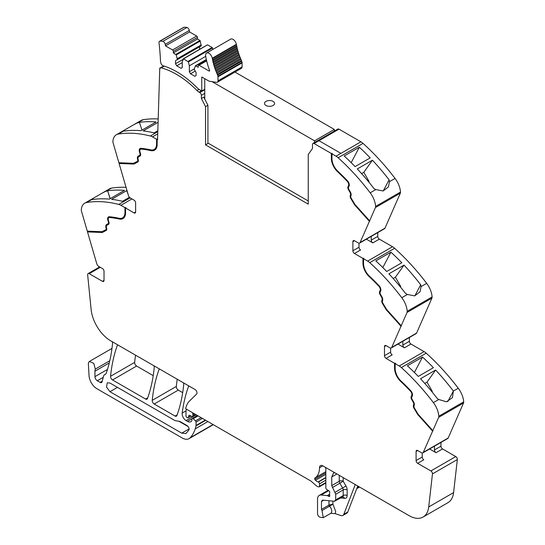 <?xml version="1.0" encoding="UTF-8"?>
<svg xmlns="http://www.w3.org/2000/svg" width="545" height="545" viewBox="0 0 545 545"><rect width="100%" height="100%" fill="white"/><g stroke="black" fill="none" stroke-linecap="round" stroke-linejoin="round"><path stroke-width="0.82" d="M331.946 153.833L336.02 156.183A11.172 6.451 60 0 1 338.145 157.75L363.031 143.383A11.172 6.451 60 0 0 360.906 141.816L340.911 153.363L360.906 141.816L338.97 129.151L318.968 140.699L340.911 153.363L318.968 140.699L338.97 129.151A2.235 1.288 60 0 0 337.852 129.042L312.966 143.41A2.235 1.288 60 0 1 314.084 143.519L331.353 153.492L332.341 153.608L331.946 153.833L331.946 158.684A11.731 6.772 -120 0 0 333.567 165.312A11.731 6.772 -120 0 0 337.798 171.219A151.387 87.404 -120 0 1 347.478 180.845A4.19 2.418 -120 0 1 349.025 186.342L348.568 187.208A2.235 1.288 -120 0 0 348.882 189.449L350.34 191.963A3.91 2.255 -120 0 1 350.98 195.682L350.837 196.057A2.235 1.288 -120 0 0 351.232 198.237L354.952 204.457L369.626 220.827L375.444 207.556L400.33 193.189L384.981 228.185A2.793 1.615 60 0 1 384.552 228.689L359.666 243.056A2.793 1.615 60 0 1 358.269 242.92L354.461 240.727A2.235 1.288 -120 0 0 353.344 240.618A2.235 1.288 -120 0 0 352.881 241.639L352.881 250.761A2.235 1.288 -120 0 0 354.461 253.493L360.586 249.964A2.235 1.288 -120 0 1 359.005 247.226L352.881 250.761M400.33 193.189A3.352 1.935 60 0 0 400.493 192.051A16.759 9.674 -120 0 0 395.07 178.44L389.457 181.683L389.089 179.836A167.588 96.758 -120 0 0 372.419 160.21L357.316 168.93A167.588 96.758 -120 0 1 373.979 188.556L375.798 189.571L370.184 192.807A167.588 96.758 -120 0 0 338.145 157.75M395.07 178.44A167.588 96.758 -120 0 0 395.036 178.399A167.588 96.758 -120 0 0 394.151 177.241A167.588 96.758 -120 0 0 390.854 173.037A167.588 96.758 -120 0 0 363.031 143.383M359.312 147.259A167.588 96.758 -120 0 1 370.212 157.88L355.102 166.607A167.588 96.758 -120 0 0 344.202 155.986L359.312 147.259L351.205 162.648M400.493 192.051L375.607 206.419A16.759 9.674 -120 0 0 370.184 192.807M389.457 181.683L388.435 186.908L383.081 190.968L375.798 189.571M375.607 206.419A3.352 1.935 60 0 1 375.444 207.556M359.666 243.056A2.793 1.615 60 0 0 360.095 242.552L369.626 220.827M377.767 232.606L377.767 236.394A2.235 1.288 60 0 0 379.347 239.132L392.509 246.728A11.172 6.451 60 0 1 394.635 248.288A167.588 96.758 -120 0 1 422.457 277.943A167.588 96.758 -120 0 1 425.754 282.153A167.588 96.758 -120 0 1 426.667 283.352L421.06 286.588L420.692 284.742A167.588 96.758 -120 0 0 404.022 265.115L388.912 273.842A167.588 96.758 -120 0 1 405.582 293.469L407.394 294.477L401.781 297.713A167.588 96.758 -120 0 0 369.748 262.656L394.635 248.288M366.39 239.173L372.834 242.893A2.235 1.288 60 0 1 371.254 240.154L371.254 236.367M362.956 258.398L363.352 258.173L363.352 263.024L362.956 263.249L362.956 258.398L354.461 253.493M369.748 262.656A11.172 6.451 60 0 0 367.623 261.096L363.549 258.739L363.944 258.514L363.352 258.173M390.908 252.172A167.588 96.758 -120 0 1 401.808 262.785L386.698 271.512A167.588 96.758 -120 0 0 375.805 260.892L390.908 252.172L382.808 267.561M426.667 283.352A16.759 9.674 -120 0 1 432.096 296.957L407.21 311.324A16.759 9.674 -120 0 0 401.781 297.713M421.06 286.588L420.038 291.813L414.684 295.874L407.394 294.477M407.21 311.324A3.352 1.935 60 0 1 407.04 312.462L431.926 298.095L416.584 333.09A2.793 1.615 60 0 1 416.148 333.601L391.262 347.969A2.793 1.615 60 0 1 389.866 347.826L386.064 345.632A2.235 1.288 -120 0 0 384.947 345.523A2.235 1.288 -120 0 0 384.484 346.545L384.484 355.667A2.235 1.288 -120 0 0 386.064 358.406L392.189 354.87A2.235 1.288 -120 0 1 390.608 352.131L384.484 355.667M432.096 296.957A3.352 1.935 60 0 1 431.926 298.095M391.262 347.969A2.793 1.615 60 0 0 391.698 347.458L407.04 312.462M409.37 337.512L409.37 341.299A2.235 1.288 60 0 0 410.95 344.038L424.105 351.634A11.172 6.451 60 0 1 426.231 353.194A167.588 96.758 -120 0 1 454.06 382.849A167.588 96.758 -120 0 1 457.357 387.059A167.588 96.758 -120 0 1 458.236 388.217A167.588 96.758 -120 0 1 458.27 388.258L453.351 391.038A167.588 96.758 -120 0 0 452.466 389.879A167.588 96.758 -120 0 0 435.625 370.021L420.515 378.748A167.588 96.758 -120 0 1 437.356 398.599L438.759 399.519L433.384 402.626A167.588 96.758 -120 0 0 401.345 367.562L426.231 353.194M397.993 344.079L404.431 347.799A2.235 1.288 60 0 1 402.85 345.06L402.85 341.272M394.56 363.304L394.955 363.079L394.955 367.93L394.56 368.154L394.56 363.304L386.064 358.406M401.345 367.562A11.172 6.451 60 0 0 399.219 366.002L395.152 363.651L395.547 363.42L394.955 363.079M422.511 357.077A167.588 96.758 -120 0 1 433.411 367.698L418.301 376.418A167.588 96.758 -120 0 0 407.401 365.797L422.511 357.077L414.404 372.467M458.27 388.258A16.759 9.674 -120 0 1 463.693 401.863L438.807 416.23A16.759 9.674 -120 0 0 433.384 402.626M453.365 391.092L452.432 397.639L446.512 401.801L438.759 399.519M438.807 416.23A3.352 1.935 60 0 1 438.643 417.368L463.529 403L448.188 437.996A2.793 1.615 60 0 1 447.752 438.507L422.866 452.875A2.793 1.615 60 0 1 421.469 452.731L417.668 450.538A2.235 1.288 -120 0 0 416.55 450.429A2.235 1.288 -120 0 0 416.087 451.451L416.087 460.573A2.235 1.288 -120 0 0 417.668 463.311L430.891 470.948A2.235 1.288 60 0 1 432.457 473.898L428.711 506.952A27.931 16.125 60 0 1 423.077 517.042A27.931 16.125 60 0 1 409.111 515.659L322.865 465.866A5.028 2.902 60 0 0 321.693 465.423A4.694 2.711 -120 0 0 320.48 465.614A4.694 2.711 -120 0 0 319.506 467.76A22.345 12.903 -120 0 1 314.996 477.917A1.533 0.886 -120 0 0 314.812 479.28A1.553 0.892 -120 0 0 315.494 480.288A8.986 5.184 -120 0 0 318.089 481.95L318.369 482.059A1.397 0.804 -120 0 1 319.506 483.844L319.506 486.215A1.397 0.804 -120 0 1 319.213 486.855A1.397 0.804 -120 0 1 318.777 486.896L318.062 486.705A5.62 3.25 -120 0 1 316.018 485.52L311.57 481.576A5.6 3.236 -120 0 0 310.548 480.833L185.647 408.723A30.724 17.74 -120 0 1 189.497 401.025L196.622 394.069A2.793 1.615 60 0 0 196.806 391.787A2.793 1.615 60 0 0 195.042 389.512L110.73 340.836A27.931 16.125 -120 0 1 91.131 309.492L87.656 274.83A2.235 1.288 60 0 1 88.106 273.576A2.235 1.288 60 0 1 89.223 273.685L102.446 281.322A2.235 1.288 -120 0 0 103.564 281.431A2.235 1.288 -120 0 0 104.027 280.409L104.027 271.287A2.235 1.288 -120 0 0 102.446 268.549L98.645 266.355A2.793 1.615 60 0 1 96.812 263.869L87.513 231.911L87.759 231.169M463.693 401.863A3.352 1.935 60 0 1 463.529 403M411.686 395.554L412.081 395.329A3.352 1.935 -120 0 0 410.848 390.935L410.453 391.16A3.352 1.935 -120 0 1 411.686 395.554L411.237 396.419A3.072 1.771 -120 0 0 411.666 399.505L413.117 402.019A3.072 1.771 -120 0 1 413.621 404.942L413.478 405.317A3.072 1.771 -120 0 0 414.023 408.307L417.817 414.65L432.607 431.143L438.643 417.368M432.607 431.143L423.302 452.364A2.793 1.615 60 0 1 422.866 452.875M429.596 448.985L436.034 452.704A2.235 1.288 60 0 1 434.454 449.966L434.454 446.185M440.973 442.417L440.973 446.205A2.235 1.288 60 0 0 442.554 448.944L455.777 456.581A2.235 1.288 60 0 1 457.344 459.53L453.597 492.585A27.931 16.125 60 0 1 447.963 502.674L423.077 517.042M356.764 488.654L359.216 487.244A2.793 1.615 -120 0 0 359.489 487.012M357.779 486.024L347.758 512.034A5.586 3.222 -120 0 1 346.838 513.165L342.887 515.447A5.586 3.222 -120 0 1 340.918 515.55L335.121 513.622L330.767 513.336A4.748 2.739 -120 0 0 331.741 511.408A4.748 2.739 -120 0 0 329.514 506.21L322.006 510.542L323.267 517.668L319.915 517.198A2.793 1.615 60 0 1 317.531 513.588L317.531 499.234A8.379 4.837 60 0 1 319.268 495.398A8.379 4.837 60 0 1 321.189 495.024L327.245 495.623A1.397 0.804 60 0 1 327.627 495.752L328.792 496.427A1.397 0.804 60 0 0 329.487 496.495A1.397 0.804 60 0 0 329.711 495.412A2.793 1.615 60 0 1 329.582 494.513L329.582 493.552A2.793 1.615 60 0 1 329.711 492.809A1.397 0.804 60 0 0 328.826 490.745L326.775 489.471A1.397 0.804 60 0 1 325.828 487.782L325.828 468.945A2.793 1.615 -120 0 0 325.433 467.351L325.433 467.351M192.773 412.838L192.773 412.838A1.676 0.967 -120 0 0 192.78 413.771A2.793 1.615 60 0 1 192.903 414.636L194.402 413.771M195.471 414.391L192.903 415.876L192.903 414.636M192.903 415.876A1.397 0.804 60 0 1 192.617 416.516A1.397 0.804 60 0 1 192.004 416.489L189.66 415.372A1.397 0.804 60 0 0 189.047 415.351A1.397 0.804 60 0 0 188.795 415.712L189.49 415.31M190.866 415.951L188.338 417.409L188.795 415.712M188.338 417.409A1.397 0.804 60 0 1 188.079 417.777A1.397 0.804 60 0 1 187.385 417.702L186.785 417.361A1.117 0.647 60 0 1 185.995 415.992L185.995 413.062A30.724 17.74 -120 0 1 186.295 409.091L186.295 409.091M188.836 385.928L188.836 385.928A2.793 1.615 -120 0 0 188.55 386.385A195.519 112.883 60 0 0 182.18 413.11L186.083 410.862M205.342 420.086L196.057 425.447L196.057 422.068A1.117 0.647 60 0 0 195.492 420.869L193.175 418.737A1.397 0.804 60 0 0 192.194 418.458A1.397 0.804 60 0 0 191.908 419.098L191.908 420.256A1.397 0.804 60 0 1 191.813 420.685A6.71 3.876 60 0 1 190.859 421.714A6.71 3.876 60 0 1 187.507 421.38L186.09 420.563A5.586 3.222 60 0 1 182.18 413.11M196.057 425.447A2.8 1.615 60 0 1 196.002 425.924A53.083 30.643 60 0 1 195.403 428.247A53.083 30.643 60 0 1 195.205 428.881L207.883 421.558M109.783 360.729L95.286 369.094L93.835 363.413L89.421 361.437L88.583 362.486A5.028 2.902 -120 0 0 88.385 364.012L89.039 375.669A11.172 6.451 -120 0 0 96.921 388.735L182.119 437.928A13.966 8.066 -120 0 0 189.101 438.623A13.966 8.066 -120 0 0 190.232 437.71A53.069 30.643 -120 0 0 195.205 428.881M189.101 438.623L213.197 424.712A13.966 8.066 -120 0 0 213.272 424.664M95.286 369.094A8.379 4.837 -120 0 0 94.946 371.186L94.946 376.649A3.352 1.935 -120 0 0 97.317 380.757L100.144 382.392A2.793 1.615 -120 0 0 101.54 382.529A2.793 1.615 -120 0 0 102.051 381.8L103.57 376.145A5.586 3.222 -120 0 1 104.592 374.688A5.586 3.222 -120 0 1 104.926 374.538A5.866 3.386 -120 0 0 105.28 374.374A5.866 3.386 -120 0 0 106.255 373.175A5.866 3.386 -120 0 0 106.289 373.08A195.519 112.883 60 0 0 112.542 343.493A2.793 1.615 -120 0 0 112.154 341.661L112.154 341.661M130.126 197.862L118.769 204.416A167.588 96.758 -120 0 0 86.73 202.481A16.759 9.674 -120 0 0 84.741 203.183A16.759 9.674 -120 0 0 81.307 209.832A3.352 1.935 60 0 0 81.471 211.16L87.289 231.148L101.963 231.72L105.682 229.792A2.235 1.288 -120 0 0 105.71 229.772A2.235 1.288 -120 0 0 106.077 228.076L105.934 227.531A3.91 2.255 -120 0 1 106.575 224.554L108.026 223.716A2.235 1.288 -120 0 0 108.346 221.835L107.89 220.453A4.19 2.418 -120 0 1 108.482 216.924A4.19 2.418 -120 0 1 109.436 216.74A151.387 87.404 -120 0 1 119.11 218.286A11.731 6.772 -120 0 0 122.536 217.877A11.731 6.772 -120 0 0 124.962 212.509L124.962 207.659L120.895 205.308L131.951 198.925M126.052 187.344A167.588 96.758 -120 0 0 111.616 188.114A16.759 9.674 -120 0 0 109.627 188.815L93.045 198.394L92.309 199.17L92.534 199.518A167.588 96.758 -120 0 1 109.375 199.116L124.485 190.389A167.588 96.758 -120 0 0 107.644 190.798L110.11 198.687M111.616 188.114L101.322 193.611M106.002 191.356L107.542 190.852M129.451 197.283L122.489 201.303A167.588 96.758 -120 0 0 111.589 199.341L126.699 190.614A167.588 96.758 -120 0 1 127.019 190.655M118.769 204.416A11.172 6.451 60 0 1 120.895 205.308M109.109 217.557A3.352 1.935 -120 0 1 109.293 217.421A3.352 1.935 -120 0 1 110.056 217.271A150.549 86.921 -120 0 1 119.682 218.811L119.287 219.035A12.569 7.255 -120 0 0 122.952 218.606A12.569 7.255 -120 0 0 125.554 212.85L125.554 207.999L125.95 207.774L124.962 207.659M125.554 207.999L134.05 212.904A2.235 1.288 -120 0 0 135.167 213.013A2.235 1.288 -120 0 0 135.63 211.991L135.63 202.869A2.235 1.288 -120 0 0 134.05 200.131L130.248 197.937A2.793 1.615 60 0 1 128.416 195.451L119.11 163.493L119.355 162.751M118.892 162.73L113.074 142.742A3.352 1.935 60 0 1 112.904 141.414A16.759 9.674 -120 0 1 116.344 134.765A16.759 9.674 -120 0 1 118.333 134.063A167.588 96.758 60 0 1 150.365 135.998A11.172 6.451 60 0 1 152.491 136.89L156.565 139.241L156.565 144.091A11.731 6.772 -120 0 1 154.133 149.459A11.731 6.772 -120 0 1 150.713 149.868A151.387 87.404 -120 0 0 141.032 148.322A4.19 2.418 -120 0 0 140.079 148.506A4.19 2.418 -120 0 0 139.493 152.035L139.942 153.417A2.235 1.288 -120 0 1 139.629 155.298L138.178 156.136A3.91 2.255 -120 0 0 137.538 159.113L137.681 159.658A2.235 1.288 -120 0 1 137.313 161.354A2.235 1.288 -120 0 1 137.279 161.375L133.559 163.302L118.892 162.73M158.2 118.953A167.588 96.758 60 0 0 147.429 119.157A167.588 96.758 60 0 0 144.132 119.559A167.588 96.758 60 0 0 143.246 119.696A167.588 96.758 60 0 1 143.246 119.696A16.759 9.674 -120 0 0 141.23 120.397L124.635 129.976L123.906 130.752L124.308 131.079A167.588 96.758 60 0 1 140.978 130.698L156.088 121.971A167.588 96.758 60 0 0 139.418 122.353L141.966 130.126M143.219 119.696L132.925 125.186M137.606 122.938L139.418 122.353M158.091 122.318L143.185 130.923A167.588 96.758 60 0 1 154.092 132.885L157.832 130.725M154.33 149.344A11.731 6.772 -120 0 0 154.528 149.235A11.731 6.772 -120 0 0 156.96 143.866L156.96 139.016L156.565 139.241M156.96 139.016L157.553 139.813L159.76 68.077L163.745 66.054M312.966 143.41A2.235 1.288 60 0 0 312.503 144.425L312.483 148.492L308.245 154.521L308.245 204.157L205.547 144.861L207.917 143.492L207.917 105.26L203.748 97.112L201.378 98.482L205.547 106.629L207.917 105.26M117.659 344.835L117.659 344.835A2.793 1.615 -120 0 0 117.373 345.292A195.519 112.883 60 0 0 110.56 376.295A2.793 1.615 60 0 0 112.522 379.96L136.618 366.042A2.793 1.615 60 0 1 134.656 362.384A195.519 112.883 60 0 1 135.555 355.17M112.522 379.96L145.583 399.042L147.729 397.809M136.618 366.042L153.22 375.634M153.86 365.736L153.86 365.736A2.793 1.615 -120 0 1 154.242 367.575A195.519 112.883 60 0 1 147.45 398.586A2.793 1.615 60 0 1 146.98 399.185A2.793 1.615 60 0 1 145.583 399.042M159.372 368.917L159.372 368.917A2.793 1.615 -120 0 0 159.086 369.374A195.519 112.883 60 0 0 152.232 400.35A2.793 1.615 60 0 0 154.194 404.015L175.034 416.046L177.179 414.806M154.194 404.015L178.29 390.104L182.684 392.645M183.331 382.754L183.331 382.754A2.793 1.615 -120 0 1 183.713 384.593A195.519 112.883 60 0 1 176.9 415.59A2.793 1.615 60 0 1 176.43 416.182A2.793 1.615 60 0 1 175.034 416.046M178.29 390.104A2.793 1.615 60 0 1 176.328 386.439A195.519 112.883 60 0 1 177.234 379.231M369.796 221.107L355.006 204.607L351.218 198.264A3.072 1.771 -120 0 1 350.673 195.273L350.817 194.899A3.072 1.771 -120 0 0 350.312 191.976L348.861 189.462A3.072 1.771 -120 0 1 348.425 186.376L348.882 185.518A3.352 1.935 -120 0 0 347.649 181.117A150.549 86.921 -120 0 0 338.023 171.546A12.569 7.255 -120 0 1 331.748 158.118L331.748 153.268M331.748 158.118L331.353 158.343L331.353 153.492M383.244 190.934L389.089 179.836M361.594 173.61L363.801 172.329L372.419 160.21M363.801 172.329L368.727 180.858A1.676 0.967 60 0 1 369.06 181.792L369.149 182.466M350.817 194.899L350.278 195.505A3.072 1.771 -120 0 0 350.823 198.496L354.611 204.838L355.006 204.607M354.611 204.838L369.401 221.338M359.005 243.179L359.005 247.226M363.549 258.739L363.549 263.589A11.731 6.772 -120 0 0 365.17 270.218A11.731 6.772 -120 0 0 369.401 276.124A151.387 87.404 -120 0 1 379.082 285.757A4.19 2.418 -120 0 1 380.621 291.248L380.172 292.113A2.235 1.288 -120 0 0 380.485 294.354L381.936 296.868A3.91 2.255 -120 0 1 382.583 300.588L382.433 300.963A2.235 1.288 -120 0 0 382.835 303.143L386.555 309.362L401.222 325.733M363.352 263.024A12.569 7.255 -120 0 0 369.619 276.451L369.224 276.676A150.549 86.921 -120 0 1 378.85 286.254A3.352 1.935 -120 0 1 380.09 290.649L379.633 291.514A3.072 1.771 -120 0 0 380.069 294.593L381.52 297.114A3.072 1.771 -120 0 1 382.025 300.036L381.881 300.411A3.072 1.771 -120 0 0 382.427 303.401L386.214 309.744L386.609 309.512L382.822 303.177A3.072 1.771 -120 0 1 382.277 300.179L381.881 300.411M380.09 290.649L380.485 290.424A3.352 1.935 -120 0 0 379.245 286.03A150.549 86.921 -120 0 0 369.619 276.451M380.485 290.424L380.029 291.282A3.072 1.771 -120 0 0 380.465 294.368L381.916 296.882L381.52 297.114M382.025 300.036L382.42 299.805A3.072 1.771 -120 0 0 381.916 296.882M382.42 299.805L382.277 300.179M401.399 326.012L386.609 309.512M393.19 278.515L395.404 277.235L404.022 265.115M395.404 277.235L400.33 285.771A1.676 0.967 60 0 1 400.657 286.697L400.752 287.372M414.847 295.846L420.692 284.742M386.214 309.744L401.004 326.244M390.608 348.091L390.608 352.131M395.152 363.651L395.152 368.502A11.731 6.772 -120 0 0 396.774 375.123A11.731 6.772 -120 0 0 401.004 381.03A151.387 87.404 -120 0 1 410.678 390.663A4.19 2.418 -120 0 1 412.224 396.154L411.768 397.019A2.235 1.288 -120 0 0 412.088 399.26L413.539 401.774A3.91 2.255 -120 0 1 414.18 405.494L414.036 405.868A2.235 1.288 -120 0 0 414.432 408.048L418.151 414.268L432.825 430.639M394.955 367.93A12.569 7.255 -120 0 0 401.222 381.357L400.827 381.582A150.549 86.921 -120 0 1 410.453 391.16M410.848 390.935A150.549 86.921 -120 0 0 401.222 381.357M412.081 395.329L411.632 396.188A3.072 1.771 -120 0 0 412.061 399.274L413.512 401.788L413.117 402.019M413.621 404.942L414.016 404.71A3.072 1.771 -120 0 0 413.512 401.788M414.016 404.71L413.873 405.085A3.072 1.771 -120 0 0 414.418 408.082L418.213 414.418L433.003 430.911M424.793 383.421L427.007 382.147L435.625 370.021M427.007 382.147L431.933 390.676A1.676 0.967 60 0 1 432.26 391.603L432.349 392.277M447.806 401.57L453.351 391.038M422.205 452.997L422.205 457.037A2.235 1.288 -120 0 0 423.785 459.776L417.668 463.311M322.006 510.542L321.482 509.384L321.482 501.516L322.701 500.112L334.48 501.277L335.7 499.874L335.7 494.26L331.748 485.595L331.748 476.93L333.486 473.094L334.719 472.713M322.061 500.235L322.701 500.112M340.673 497.946L344.719 498.348L343.016 496.706L334.48 501.277M342.887 515.447A5.586 3.222 -120 0 0 343.806 514.317L355.265 484.573M109.954 383.033L175.034 420.611L179.925 421.469L187.146 425.645C188.802 426.96 189.388 428.411 188.897 429.991L185.927 433.561L181.737 433.146L109.954 391.705L106.486 387.025L107.304 382.774L109.954 383.033M106.166 230.474L102.296 232.49L87.909 231.686M102.296 232.49L87.513 231.911M119.682 218.811A12.569 7.255 -120 0 0 123.15 218.484M125.357 207.434L125.357 212.284L124.962 212.509M122.727 217.762A11.731 6.772 -120 0 0 122.932 217.653A11.731 6.772 -120 0 0 125.357 212.284M108.687 216.828A4.19 2.418 -120 0 0 108.401 217.135A4.19 2.418 -120 0 0 108.285 220.221L108.741 221.611L108.346 221.835M105.737 229.758L106.077 229.561A2.235 1.288 -120 0 0 106.105 229.547A2.235 1.288 -120 0 0 106.473 227.844L106.33 227.306A3.91 2.255 -120 0 1 106.97 224.322L108.421 223.484A2.235 1.288 -120 0 0 108.741 221.611M106.261 230.412L102.692 232.259M110.206 198.632L107.644 190.798M129.329 197.358L129.172 196.949M127.912 193.72L126.699 190.614M137.769 162.056L133.9 164.072L119.505 163.268M133.9 164.072L119.11 163.493M140.29 148.41A4.19 2.418 -120 0 0 140.004 148.717A4.19 2.418 -120 0 0 139.888 151.803L140.338 153.193L139.942 153.417M137.34 161.34L137.674 161.143A2.235 1.288 -120 0 0 137.708 161.129A2.235 1.288 -120 0 0 138.076 159.426L137.933 158.888A3.91 2.255 -120 0 1 138.573 155.904L140.024 155.066A2.235 1.288 -120 0 0 140.338 153.193M137.865 161.994L134.295 163.841M154.746 150.066A12.569 7.255 -120 0 1 151.285 150.393A150.549 86.921 -120 0 0 141.659 148.853A3.352 1.935 -120 0 0 140.896 149.003A3.352 1.935 -120 0 0 140.705 149.139M151.285 150.393L150.89 150.618A12.569 7.255 -120 0 0 154.555 150.188A12.569 7.255 -120 0 0 157.158 144.432L157.158 139.581M205.547 106.629L205.547 144.861M331.353 158.343A12.569 7.255 -120 0 0 337.628 171.77A150.549 86.921 -120 0 1 347.254 181.349A3.352 1.935 -120 0 1 348.487 185.743L348.03 186.608A3.072 1.771 -120 0 0 348.466 189.687L349.917 192.201A3.072 1.771 -120 0 1 350.421 195.13M159.76 68.077L160.155 68.323A2.235 1.288 60 0 1 160.502 67.927A2.235 1.288 60 0 1 161.204 67.859L164.222 66.122M150.89 150.618A150.549 86.921 -120 0 0 141.264 149.085A3.352 1.935 -120 0 0 140.501 149.235A3.352 1.935 -120 0 0 140.024 152.055L140.481 153.438A3.072 1.771 -120 0 1 140.051 156.02L138.594 156.858A3.072 1.771 -120 0 0 138.089 159.201L138.232 159.746A3.072 1.771 -120 0 1 137.728 162.083A3.072 1.771 -120 0 1 137.687 162.103M119.287 219.035A150.549 86.921 -120 0 0 109.661 217.503A3.352 1.935 -120 0 0 108.898 217.653A3.352 1.935 -120 0 0 108.428 220.473L108.877 221.856A3.072 1.771 -120 0 1 108.448 224.438L106.997 225.276A3.072 1.771 -120 0 0 106.493 227.619L106.636 228.164A3.072 1.771 -120 0 1 106.132 230.501A3.072 1.771 -120 0 1 106.091 230.521M417.817 414.65L418.213 414.418M394.56 368.154A12.569 7.255 -120 0 0 400.827 381.582M362.956 263.249A12.569 7.255 -120 0 0 369.224 276.676M328.989 500.732L328.989 505.052A1.117 0.647 -120 0 0 329.514 506.21L332.934 504.166L328.989 505.052L321.482 509.384M178.855 421.217L188.223 426.626M108.421 223.484L108.026 223.716M106.97 224.322L106.575 224.554L106.97 224.322M140.024 155.066L139.629 155.298M138.573 155.904L138.178 156.136L138.573 155.904M201.378 98.482L201.364 95.307A2.235 1.288 60 0 1 201.364 95.307L204.757 93.345M198.986 89.36L196.977 90.518A8.379 4.837 -120 0 0 199.075 92.173L199.783 92.582A2.235 1.288 60 0 1 201.364 95.3M196.977 90.518A82.118 47.408 -120 0 0 161.204 67.859M190.539 73.786L189.353 71.736L189.353 65.809L188.413 61.932L183.556 58.812L182.241 61.701L182.241 67.628L181.056 68.316L176.709 65.809L175.524 63.751L175.524 60.672L177.207 59.705L177.207 58.792L176.267 54.916L173.351 52.92L173.351 51.325A1.117 0.647 -120 0 0 172.561 49.956L165.503 45.875L165.224 44.343A2.65 1.526 -120 0 0 162.832 41.386A22.202 12.814 -120 0 0 159.964 41.161A2.65 1.526 -120 0 0 159.549 41.284A2.65 1.526 -120 0 0 159.017 42.823A212.421 122.645 -120 0 1 160.482 61.033A4.755 2.745 -120 0 0 160.673 62.266A4.755 2.745 -120 0 0 160.727 62.45A2.793 1.615 -120 0 0 163.153 65.788A82.118 47.415 -120 0 1 165.36 66.497A82.118 47.408 -120 0 1 197.372 88.011A8.379 4.837 -120 0 0 199.47 89.666L201.759 90.981L201.759 77.07A0.838 0.484 -120 0 1 202.086 77.145L208.755 80.994A2.65 1.526 -120 0 0 209.396 81.232L216.556 82.363A3.072 1.771 -120 0 0 217.353 82.234A3.072 1.771 -120 0 0 217.986 80.83L217.986 76.804A3.072 1.771 -120 0 0 217.939 76.239A3.079 1.778 -120 0 0 217.571 75.087A44.411 25.642 -120 0 1 217.298 74.488A0.838 0.484 -120 0 0 216.801 73.364A44.411 25.642 -120 0 1 216.385 72.383A0.838 0.484 -120 0 0 215.929 71.252A44.411 25.642 -120 0 1 215.547 70.264A0.838 0.484 -120 0 0 215.125 69.133A44.411 25.642 -120 0 1 214.778 68.139A0.838 0.484 -120 0 0 214.403 67.008A44.411 25.642 -120 0 1 214.096 66.02A0.838 0.484 -120 0 0 213.756 64.889A44.411 25.642 -120 0 1 213.483 63.901A0.838 0.484 -120 0 0 213.19 62.777A44.411 25.642 -120 0 1 212.959 61.803A0.838 0.484 -120 0 0 212.707 60.686A44.411 25.642 -120 0 1 212.509 59.718A0.838 0.484 -120 0 0 212.305 58.615A44.411 25.642 -120 0 1 212.243 58.233A4.748 2.739 -120 0 0 209.914 53.982A4.748 2.739 -120 0 0 206.582 53.035A4.748 2.739 -120 0 0 205.676 56.067A53.907 31.12 -120 0 0 209.546 70.291A0.838 0.484 -120 0 1 209.444 71.048A0.838 0.484 -120 0 1 209.028 71.007L199.027 65.237A1.117 0.647 -120 0 0 198.469 65.182A1.117 0.647 -120 0 0 198.237 65.693L198.237 67.287L195.423 65.795L194.388 68.711L194.388 69.624L196.064 72.533L196.064 75.612L194.878 76.293L190.539 73.786L195.226 71.082M173.351 52.92L197.447 39.008L197.447 37.414A1.117 0.647 -120 0 0 196.656 36.045L189.592 31.964L189.319 30.431A2.65 1.526 -120 0 0 186.928 27.475A22.202 12.814 -120 0 0 184.06 27.25A2.65 1.526 -120 0 0 183.645 27.373L159.549 41.284M197.447 39.008L199.988 40.473L175.892 54.384M177.207 59.705L201.303 45.794L199.988 40.473M199.62 49.343L199.62 46.761L175.524 60.672M183.556 58.812L207.277 44.997M207.652 44.901L212.134 47.49L188.039 61.401M188.413 61.932L212.509 48.021L212.134 47.49M212.509 48.021L212.85 49.418M217.353 82.234L241.449 68.323A3.072 1.771 -120 0 0 242.082 66.919L242.082 62.893A3.072 1.771 -120 0 0 242.034 62.328A3.079 1.778 -120 0 0 241.667 61.169A44.411 25.642 -120 0 1 241.394 60.577A0.838 0.484 -120 0 0 240.897 59.453A44.411 25.642 -120 0 1 240.481 58.472A0.838 0.484 -120 0 0 240.025 57.341A44.411 25.642 -120 0 1 239.643 56.353A0.838 0.484 -120 0 0 239.221 55.222A44.411 25.642 -120 0 1 238.874 54.227A0.838 0.484 -120 0 0 238.499 53.097A44.411 25.642 -120 0 1 238.185 52.109A0.838 0.484 -120 0 0 237.852 50.978A44.411 25.642 -120 0 1 237.579 49.99A0.838 0.484 -120 0 0 237.286 48.866A44.411 25.642 -120 0 1 237.055 47.892A0.838 0.484 -120 0 0 236.803 46.775A44.411 25.642 -120 0 1 236.605 45.807A0.838 0.484 -120 0 0 236.401 44.704A44.411 25.642 -120 0 1 236.339 44.322A4.748 2.739 -120 0 0 234.009 40.071A4.748 2.739 -120 0 0 230.678 39.124L206.582 53.035M241.394 60.577L217.298 74.488M240.897 59.453L216.801 73.364M240.481 58.472L216.385 72.383M240.025 57.341L215.929 71.252M239.643 56.353L215.547 70.264M239.221 55.222L215.125 69.133M238.874 54.227L214.778 68.139M238.499 53.097L214.403 67.008M238.185 52.109L214.096 66.02M237.852 50.978L213.756 64.889M237.579 49.99L213.483 63.901M237.286 48.866L213.19 62.777M237.055 47.892L212.959 61.803M236.803 46.775L212.707 60.686M236.605 45.807L212.509 59.718M236.401 44.704L212.305 58.615M189.353 71.736L194.388 68.827M189.353 65.809L205.724 56.353M176.709 65.809L182.241 62.614M175.524 63.751L183.004 59.439M177.207 58.792L201.303 44.881M165.503 45.875L189.592 31.964M201.759 90.981L204.757 89.251M204.757 78.684L204.757 99.088M234.963 72.069L334.317 129.431L334.317 131.079M308.245 200.962L207.917 143.035M314.567 142.483L314.567 140.835L334.317 129.431M212.059 81.655L314.567 140.835M273.093 101.384A5.028 2.902 -0 0 0 267.615 100.75A5.028 2.902 -0 0 0 264.509 103.434A5.028 2.902 -0 0 0 265.98 105.485A5.028 2.902 -0 0 0 271.465 106.118A5.028 2.902 -0 0 0 274.564 103.434A5.028 2.902 -0 0 0 273.093 101.384A5.028 2.902 -0 0 0 267.615 100.75A5.028 2.902 -0 0 0 264.509 103.434A5.028 2.902 -0 0 0 265.98 105.485A5.028 2.902 -0 0 0 271.465 106.118A5.028 2.902 -0 0 0 274.564 103.434A5.028 2.902 -0 0 0 273.093 101.384M343.207 477.611L343.207 481.262A2.793 1.615 0 0 0 339.256 481.262L331.748 485.595M336.02 156.183L340.911 153.363M360.095 242.552L384.981 228.185M371.254 240.154L377.767 236.394M372.834 242.893L379.347 239.132M367.623 261.096L392.509 246.728M391.698 347.458L416.584 333.09M402.85 345.06L409.37 341.299M404.431 347.799L410.95 344.038M399.219 366.002L424.105 351.634M423.302 452.364L448.188 437.996M434.454 449.966L440.973 446.205M436.034 452.704L442.554 448.944M430.891 470.948L455.777 456.581M432.457 473.898L457.344 459.53M428.711 506.952L453.597 492.585M357.234 487.441L358.733 486.576M321.189 495.024L328.717 490.677M329.582 494.274L327.245 495.623M327.627 495.752L329.582 494.622M329.779 495.855L328.792 496.427M322.824 465.846L319.506 467.76M325.828 471.663L314.996 477.917M325.828 472.917L314.812 479.28M325.828 474.32L315.494 480.288M325.828 477.481L318.089 481.95M325.828 477.754L318.369 482.059M325.828 480.193L319.506 483.844M325.828 482.563L319.506 486.215M193.591 413.308L192.78 413.771M189.088 386.078L188.55 386.385M186.09 420.563L196.125 414.772M191.942 418.819L187.507 421.38M193.175 418.737L198.087 415.903M195.492 420.869L201.085 417.633M196.057 422.068L202.406 418.397M196.002 425.924L205.731 420.311M213.047 424.541L190.232 437.71M109.266 362.922L94.946 371.186M94.946 376.649L107.481 369.415M103.25 377.331L97.317 380.757M100.144 382.392L102.215 381.193M105.601 374.149L104.926 374.538M89.223 273.685L100.287 267.302M104.027 280.409L102.446 281.322M92.343 199.245L86.73 202.481M135.63 211.991L134.05 212.904M123.94 130.827L118.333 134.063M150.365 135.998L157.805 131.706M152.491 136.89L157.737 133.859M314.084 143.519L318.968 140.699M110.56 376.295L134.656 362.384M117.911 344.978L117.373 345.292M159.617 369.06L159.086 369.374M152.232 400.35L176.328 386.439M354.461 240.727L352.881 241.639M386.064 345.632L384.484 346.545M430.632 428.949L431.027 428.717M417.668 450.538L416.087 451.451M422.205 457.037L416.087 460.573M336.885 473.966L331.748 476.93M347.758 512.034L343.806 514.317M344.719 498.348A5.586 3.222 -120 0 0 347.158 495.541L347.158 489.928A5.586 3.222 -120 0 0 345.973 485.983L343.207 481.262L332.341 487.564M332.934 501.121L332.934 504.166L335.693 511.557L335.121 513.622M156.96 143.866L156.565 144.091M338.023 171.546L337.628 171.77M347.649 181.117L347.254 181.349M348.882 185.518L348.487 185.743M348.425 186.376L348.03 186.608M348.861 189.462L348.466 189.687M350.312 191.976L349.917 192.201M350.673 195.273L350.278 195.505M351.218 198.264L350.823 198.496M141.659 148.853L141.264 149.085M110.056 217.271L109.661 217.503M414.023 408.307L414.418 408.082M413.873 405.085L413.478 405.317M411.666 399.505L412.061 399.274M411.632 396.188L411.237 396.419M382.427 303.401L382.822 303.177M380.069 294.593L380.465 294.368M380.029 291.282L379.633 291.514M379.245 286.03L378.85 286.254M368.12 181.213L368.727 180.858M399.723 286.118L400.33 285.771M431.32 391.024L431.933 390.676M339.256 475.329L339.256 481.262A2.793 1.615 -120 0 0 339.412 482.236A2.793 1.615 -120 0 0 339.848 483.231L342.614 487.959L335.107 492.292M347.158 489.928A2.793 1.615 -0 0 0 343.207 489.928L335.7 494.26M342.628 496.822A2.793 1.615 -120 0 0 343.207 495.541L343.207 489.928A2.793 1.615 -120 0 0 342.614 487.959L345.973 485.983M347.158 495.541A2.793 1.615 0 0 0 343.207 495.541L335.7 499.874M323.737 500.215L321.482 501.516M117.461 387.372L109.954 391.705M189.115 428.881L181.737 433.146M108.285 220.221L107.89 220.453M106.33 227.306L105.934 227.531M106.473 227.844L106.077 228.076M139.888 151.803L139.493 152.035M137.933 158.888L137.538 159.113M138.076 159.426L137.681 159.658M201.446 90.804L199.075 92.173M204.757 89.707L199.783 92.582M242.082 66.919L217.986 80.83M217.986 76.804L242.082 62.893M242.034 62.328L217.939 76.239M241.667 61.169L217.571 75.087M236.339 44.322L212.243 58.233M209.621 70.666L209.028 71.007M199.027 65.237L206.644 60.836M195.703 65.822L206.378 59.657M176.267 54.916L200.362 41.004M173.351 51.325L197.447 37.414M196.656 36.045L172.561 49.956M165.224 44.343L189.319 30.431M186.928 27.475L162.832 41.386M184.06 27.25L159.964 41.161M319.268 495.398L328.104 490.296M325.828 483.04L319.213 486.855M192.617 416.516L195.88 414.629M188.079 417.777L191.07 416.046M192.194 418.458L197.351 415.481M111.97 348.418L89.421 361.437M105.716 374.04L104.592 374.688M88.106 273.576L99.633 266.921M93.045 198.394L84.741 203.183M124.635 129.976L116.344 134.765M330.767 513.336L323.335 517.627M160.502 67.927L163.841 65.999M140.896 149.003L140.501 149.235M109.293 217.421L108.898 217.653M122.932 217.653L122.536 217.877M106.105 229.547L105.71 229.772M154.528 149.235L154.133 149.459M137.708 161.129L137.313 161.354M206.569 60.502L198.469 65.182M206.337 59.494L195.423 65.795M207.373 44.874L183.277 58.785"/></g></svg>
